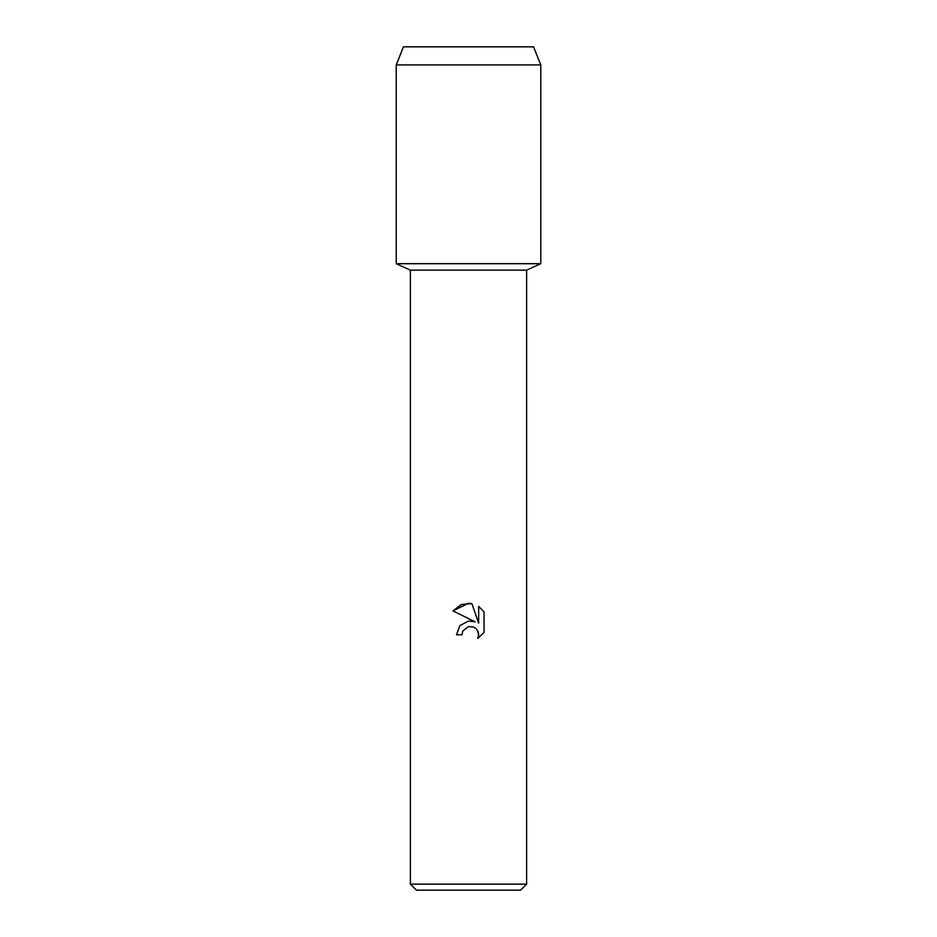 <?xml version="1.0" encoding="UTF-8"?>
<svg xmlns="http://www.w3.org/2000/svg" width="937" height="937" viewBox="0 0 937 937"><rect width="100%" height="100%" fill="white"/><g stroke="black" fill="none" stroke-linecap="round" stroke-linejoin="round"><path stroke-width="1.41" d="M533.551 46.85L403.449 46.85L533.551 46.85L540.778 64.922L540.778 263.695L468.5 263.695L540.778 263.695L526.629 270.137L526.629 884.13L410.371 884.13L416.391 890.15L520.609 890.15L526.629 884.13M410.371 884.13L410.371 270.137L526.629 270.137M461.964 634.794L456.471 634.794L459.88 625.623L468.5 621.044L475.164 621.852L452.958 610.901L468.5 603.241L471.873 603.604L478.655 623.128L478.655 606.403L484.042 611.849L484.042 632.487L477.788 638.472L478.678 634.736L478.046 631.538L476.23 628.832L473.525 627.017L468.5 626.584L462.843 630.999L461.964 634.794L462.527 631.725M477.378 630.261L478.678 634.736L477.788 638.472L484.042 632.487M475.164 621.852L471.311 620.973M468.5 621.044L459.88 625.623L456.471 634.794M462.843 630.999L468.441 626.595M484.042 611.849L478.655 606.403M471.873 603.604L461.32 604.517L452.958 610.901M403.449 46.85L396.222 64.922L396.222 263.695L468.5 263.695L396.222 263.695L410.371 270.137M396.222 64.922L540.778 64.922"/></g></svg>
